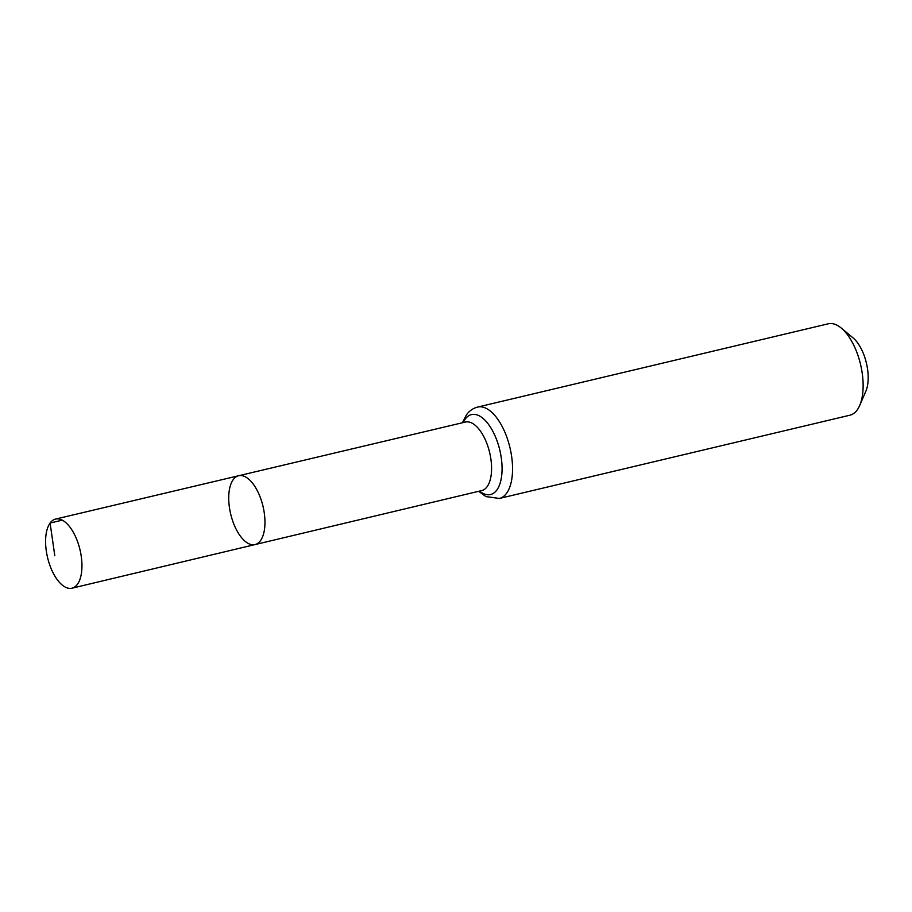 <?xml version="1.0" encoding="UTF-8"?>
<svg xmlns="http://www.w3.org/2000/svg" width="912" height="912" viewBox="0 0 912 912"><rect width="100%" height="100%" fill="white"/><g stroke="black" fill="none" stroke-linecap="round" stroke-linejoin="round"><path stroke-width="1.37" d="M233.21 479.678A35.386 16.61 -103.4 0 0 232.537 520.501A35.386 16.61 -103.4 0 0 255.029 544.578A35.386 16.61 -103.4 0 0 263.009 506.32A35.386 16.61 -103.4 0 0 238.67 475.733A35.386 16.61 -103.4 0 0 233.21 479.678M477.649 407.071A46.968 22.048 -103.4 0 1 509.956 447.667A46.968 22.048 -103.4 0 1 499.354 498.454L849.938 415.199A46.968 22.048 -103.4 0 0 859.685 405.498L865.807 391.362A32.41 15.208 -103.4 0 0 853.13 337.964L841.309 328.092A46.968 22.048 -103.4 0 0 828.244 323.806L477.649 407.071C473.054 408.257 469.304 410.867 466.42 414.892L462.43 422.758M859.685 405.498A46.968 22.048 -103.4 0 0 841.309 328.092M238.67 475.733L465.405 422.051A35.215 16.53 -103.4 0 1 489.63 452.5A35.215 16.53 -103.4 0 1 481.684 490.588L255.029 544.578A35.386 16.61 -103.4 0 0 263.009 506.32A35.386 16.61 -103.4 0 0 238.67 475.733L55.575 519.076A35.511 16.678 -103.4 0 0 50.092 523.043A35.511 16.678 -103.4 0 0 49.419 564.015A35.511 16.678 -103.4 0 0 71.98 588.194A35.511 16.678 -103.4 0 0 77.463 584.227A35.511 16.678 -103.4 0 0 78.136 543.267A35.511 16.678 -103.4 0 0 55.575 519.076M62.255 520.159L50.092 523.043L54.811 555.761M479.495 491.101A41.086 19.289 -103.4 0 0 500.483 453.241A41.086 19.289 -103.4 0 0 465.188 419.144A41.086 19.289 -103.4 0 0 463.216 422.575M499.354 498.454L485.891 496.573L478.709 491.294M255.029 544.578L71.98 588.194"/></g></svg>
